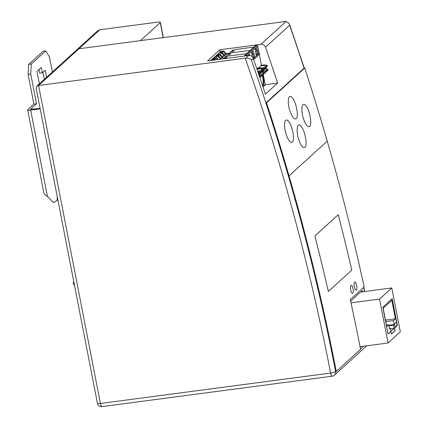 <?xml version="1.0" encoding="UTF-8"?>
<svg xmlns="http://www.w3.org/2000/svg" width="428" height="428" viewBox="0 0 428 428"><rect width="100%" height="100%" fill="white"/><g stroke="black" fill="none" stroke-linecap="round" stroke-linejoin="round"><path stroke-width="0.64" d="M220.243 51.82L219.842 49.76L260.941 44.33A4.141 3.879 47.7 0 1 265.483 47.219A2209.882 2067.936 47.7 0 1 277.633 83.064L265.194 84.712M277.633 83.064L265.387 94.208A2209.882 2067.936 -132.3 0 0 253.232 58.363A4.141 3.879 -132.3 0 0 248.689 55.474L207.596 60.904L219.842 49.76M335.627 371.558A4.141 0.797 169 0 1 330.625 373.061A4.141 1.225 82.5 0 0 332.246 376.185A4.141 4.141 0 0 0 334.493 375.142A4.141 3.879 -132.3 0 0 335.627 371.558A2209.882 2067.936 -132.3 0 0 288.386 176.004L289.034 175.876L327.222 141.138A2210.572 2068.583 -132.3 0 0 304.741 68.063L266.553 102.806A2210.572 2068.583 47.7 0 1 289.034 175.876A2210.229 2068.256 47.7 0 1 336.274 371.429L335.627 371.558A2209.882 2067.936 -132.3 0 0 251.429 60L254.665 57.068L252.777 57.427M97.418 403.283A4.141 4.141 0 0 0 102.03 406.6A4.141 1.225 -97.5 0 1 100.403 403.476A4.141 0.797 169 0 1 97.418 403.283L36.145 88.072L36.755 86.242L38.59 85.472L78.939 48.765A4.141 3.879 -132.3 0 0 76.928 49.691A4.141 3.879 47.7 0 1 78.939 48.765L286.145 21.4L289.328 23.743L289.617 25.263A2209.882 2067.936 47.7 0 1 304.094 68.196L304.741 68.063M248.689 55.474L245.822 58.085C248.449 57.967 250.316 58.604 251.429 60M245.822 58.085L245.217 58.176A2205.741 2064.057 47.7 0 1 330.625 373.061L100.403 403.476L38.59 85.472L245.217 58.176M350.618 301.13L362.345 290.462A2209.882 2067.936 47.7 0 1 362.634 291.789M36.755 86.242L97.648 30.843L99.836 29.757L157.392 22.154A4.141 0.797 169 0 1 160.377 22.347A4.141 0.797 169 0 1 160.233 22.62L163.154 37.643M99.836 29.757L78.939 48.765L140.416 40.644L160.233 22.62M304.094 68.196L265.906 102.934L266.553 102.806M290.612 112.746C286.787 103.662 287.91 92.416 292.169 97.75C296.203 101.869 299.017 116.785 296.203 118.668C294.582 119.69 292.715 117.716 290.612 112.746M292.335 142.187C290.676 143.209 288.798 141.133 286.712 135.954C283.101 126.902 284.342 116.095 288.461 121.333C292.431 125.441 295.133 140.314 292.335 142.187M304.88 147.393C303.158 148.43 301.248 146.242 299.151 140.823C295.646 131.658 296.989 120.99 301.071 126.239C305.057 130.412 307.711 145.493 304.88 147.393M309.631 126.463C307.967 127.485 306.095 125.409 304.008 120.236C300.403 111.189 301.644 100.393 305.763 105.625C309.728 109.728 312.424 124.596 309.631 126.463M356.406 290.093A4.141 1.247 -99.1 0 1 356.182 290.205A4.141 1.247 -99.1 0 1 354.288 286.316A4.141 1.247 -99.1 0 1 354.86 282.025A4.141 1.247 -99.1 0 1 356.685 285.524A4.141 1.247 -99.1 0 1 356.406 290.093M356.155 290.211L356.182 290.205A4.141 1.247 -99.1 0 1 356.155 290.211A4.141 1.247 -99.1 0 1 354.266 286.321A4.141 1.247 -99.1 0 1 354.839 282.031A4.141 1.247 -99.1 0 1 354.849 282.031L354.86 282.025M352.768 293.405A4.141 1.247 -99.1 0 1 352.544 293.517A4.141 1.247 -99.1 0 1 350.65 289.628A4.141 1.247 -99.1 0 1 351.222 285.337A4.141 1.247 -99.1 0 1 353.041 288.836A4.141 1.247 -99.1 0 1 352.768 293.405M352.517 293.522L352.544 293.517A4.141 1.247 -99.1 0 1 352.517 293.522A4.141 1.247 -99.1 0 1 350.623 289.628A4.141 1.247 -99.1 0 1 351.195 285.342A4.141 1.247 -99.1 0 1 351.211 285.337L351.222 285.337M314.874 235.989L314.874 235.989A2210.572 2068.583 47.7 0 1 328.346 291.463L328.346 291.463A2210.229 2068.256 -132.3 0 0 314.869 235.983L338.286 214.679A2210.229 2068.256 47.7 0 1 351.763 270.159L328.346 291.463L351.763 270.159A2210.572 2068.583 -132.3 0 0 338.291 214.685L314.874 235.989M336.274 371.429L360.553 349.339A2210.229 2068.256 -132.3 0 0 350.286 299.589L364.191 286.937A2210.229 2068.256 -132.3 0 0 327.222 141.138L289.034 175.876L288.386 176.004M395.14 327.276L394.466 323.819L396.414 322.049L397.082 325.505L395.14 327.276L394.461 323.819L396.408 322.049M391.818 300.386L395.386 318.753L393.407 320.551L394.183 324.547L393.46 325.2L394.081 328.394L390.839 331.342L390.218 328.148L389.496 328.806L388.72 324.815L386.741 326.618L383.172 308.256L391.818 300.386M385.468 320.064L395.386 318.753M385.756 321.562L393.407 320.551M388.806 325.253L394.183 324.547M388.913 325.799L393.46 325.2M390.363 328.886L394.081 328.394M389.389 328.26L390.218 328.148M386.447 325.114L388.72 324.815M392.182 298.696L382.814 307.218L388.036 334.097L390.919 331.47L391.438 334.134L395.039 330.855L394.525 328.196L397.403 325.574L392.182 298.696M388.003 333.92L390.919 331.47M391.406 333.963L395.039 330.855M394.776 330.892L394.525 328.196M394.263 328.228L397.403 325.574M397.141 325.606L391.952 298.905M400.319 331.844L391.786 287.937L379.534 299.081L388.073 342.989L400.319 331.844M391.786 287.937L360.59 292.062M388.073 342.989L360.039 346.691M379.534 299.081L350.992 302.853M253.681 59.653L259.609 54.26A0.551 0.519 -132.3 0 0 259.133 53.318L257.736 46.133A0.829 0.776 -132.3 0 0 256.795 45.438L255.484 45.609L244.677 55.442L245.988 55.271A0.829 0.776 -132.3 0 1 246.838 55.72M221.725 52.601L222.383 52.007L220.655 52.232L219.997 52.831M215.38 59.615L215.177 58.561L214.519 59.16A0.829 0.776 47.7 0 1 215.263 59.471L215.573 59.85M220.431 58.09L222.699 57.791A0.829 0.776 47.7 0 1 221.945 57.48L220.019 55.142A0.829 0.776 47.7 0 0 219.259 54.832L216.766 55.164A0.829 0.776 47.7 0 0 216.161 55.651L215.985 56.164M229.676 53.115L226.054 53.596M264.9 65.35A0.829 0.776 47.7 0 0 264.274 65.174L264.6 64.879L261.984 65.222A0.551 0.519 -132.3 0 1 261.353 64.762L259.357 54.484M264.6 64.879A0.829 0.776 47.7 0 1 265.424 65.281M265.922 67.554L266.179 68.855M262.851 86.574L265.183 84.455L263.257 74.547M265.183 84.455A0.829 0.776 47.7 0 1 264.953 85.172L262.979 86.964M222.699 57.791L223.277 57.266A0.829 0.776 47.7 0 1 222.523 56.956L220.597 54.618A0.829 0.776 47.7 0 0 219.837 54.308L217.344 54.64A0.829 0.776 47.7 0 0 216.937 54.827L216.365 55.351M222.383 52.007L222.587 53.061M231.43 51.649L232.463 50.194L234.309 49.953M263.691 69.315L264.087 69.17A0.69 0.647 -132.3 0 0 264.279 69.047L267.093 66.495A0.69 0.647 -132.3 0 0 267.281 65.896L267.222 65.591A0.551 0.519 -132.3 0 0 266.596 65.126L260.839 65.885L258.368 68.138M264.927 68.464A0.829 0.776 -132.3 0 0 265.526 68.796L267.35 68.962L264.541 71.519A0.69 0.647 -132.3 0 1 265.178 72.097L265.237 72.407A0.551 0.519 -132.3 0 1 264.82 73.006L264.434 73.054M265.087 72.883L267.896 70.326A0.551 0.519 -132.3 0 0 268.051 69.85L267.992 69.545A0.69 0.647 -132.3 0 0 267.35 68.962M217.82 54.575L218.039 53.949A0.829 0.776 47.7 0 1 218.237 53.644L218.815 53.12A0.829 0.776 47.7 0 1 219.216 52.933L221.709 52.607A0.829 0.776 47.7 0 1 222.469 52.917L224.395 55.255A0.829 0.776 47.7 0 0 225.149 55.56L224.577 56.084A0.829 0.776 47.7 0 1 223.817 55.779L221.891 53.441L222.469 52.917M218.237 53.644A0.829 0.776 47.7 0 1 218.638 53.457L219.216 52.933M265.788 68.822L265.601 67.849M264.274 65.174L261.658 65.521A0.551 0.519 -132.3 0 1 261.032 65.056L261.134 65.586L258.346 68.127M257.03 69.352L262.99 68.405A0.551 0.519 -132.3 0 1 263.621 68.865L263.68 69.176A0.69 0.647 -132.3 0 1 263.488 69.769L260.679 72.327A0.69 0.647 -132.3 0 1 260.481 72.444L260.09 72.594M224.031 54.816L226.305 54.511A0.829 0.776 47.7 0 1 225.545 54.206L223.619 51.868A0.829 0.776 47.7 0 0 222.865 51.558L220.367 51.884A0.829 0.776 47.7 0 0 219.767 52.377L219.591 52.885M219.965 52.072L220.543 51.547A0.829 0.776 47.7 0 1 220.944 51.36L223.437 51.034A0.829 0.776 47.7 0 1 224.197 51.339L226.123 53.682A0.829 0.776 47.7 0 0 226.883 53.987L226.305 54.511M221.891 53.441A0.829 0.776 47.7 0 0 221.132 53.131L218.638 53.457M259.042 73.814L259.357 75.446M218.986 56.336L218.778 55.282L217.055 55.512L216.397 56.111M255.96 47.904A3.799 1.124 82.5 0 0 255.682 52.467L256.286 55.592L258.271 53.789L257.661 50.665A3.799 1.124 82.5 0 0 255.981 47.883A3.799 1.124 82.5 0 0 255.96 47.904M210.844 60.476A0.829 0.776 47.7 0 1 211.031 60.198L211.609 59.674A0.829 0.776 47.7 0 1 212.01 59.487L214.503 59.16L213.93 59.685A0.829 0.776 47.7 0 1 214.663 59.968M218.778 55.282L218.12 55.881A0.829 0.776 47.7 0 1 218.863 56.191L220.789 58.529A0.829 0.776 47.7 0 0 221.549 58.839L221.265 59.096M253.868 47.085L234.844 49.595A6.907 2.044 82.5 0 0 234.458 49.792A6.907 2.044 82.5 0 0 233.763 51.339L230.772 51.735L229.462 53.393M222.073 56.416L224.577 56.084M255.489 51.06L256.613 50.916L257.217 54.04L258.271 53.789M256.019 54.201L257.217 54.04M261.321 71.743A0.829 0.776 -132.3 0 0 261.92 72.075L263.75 72.241A0.69 0.647 -132.3 0 1 264.386 72.819L264.445 73.124A0.551 0.519 -132.3 0 1 264.295 73.605L261.487 76.157A0.551 0.519 -132.3 0 1 261.219 76.286L260.829 76.334M220.383 59.214A0.829 0.776 47.7 0 1 220.217 59.053L218.291 56.715L218.863 56.191M227.824 54.928L228.862 53.473L230.708 53.227M252.285 56.801L252.076 55.742A3.799 1.124 82.5 0 1 252.354 51.183A3.799 1.124 82.5 0 1 252.381 51.162A3.799 1.124 82.5 0 1 254.061 53.939L254.665 57.068M212.384 59.438L212.561 58.93A0.829 0.776 47.7 0 1 212.759 58.625L213.337 58.101A0.829 0.776 47.7 0 1 213.738 57.914L216.236 57.587A0.829 0.776 47.7 0 1 216.991 57.898L218.301 59.487M217.392 59.61L216.413 58.422L216.991 57.898M260.673 68.448L261.321 67.859L258.705 68.207A0.551 0.519 -132.3 0 1 258.079 67.742L257.426 68.336A0.551 0.519 -132.3 0 0 258.057 68.796L260.673 68.448A0.829 0.776 47.7 0 1 261.294 68.63M262.803 71.364L264.541 71.519M258.667 74.156L259.887 73.049A0.69 0.647 -132.3 0 0 260.074 72.45L258.56 73.83M267.222 65.591L264.472 68.453A0.69 0.647 -132.3 0 1 264.279 69.047M264.413 68.148A0.551 0.519 -132.3 0 0 263.787 67.683L261.797 67.945M261.321 67.859A0.829 0.776 47.7 0 1 262.246 68.501M262.648 70.54L262.963 72.166M261.995 71.128L262.187 72.097M257.426 68.336L257.533 68.865L257.019 69.331M246.662 53.639L227.643 56.154A6.907 2.044 82.5 0 0 227.252 56.346A6.907 2.044 82.5 0 0 226.556 57.898L223.566 58.294L223.116 58.855M212.759 58.625A0.829 0.776 47.7 0 1 213.165 58.438L215.659 58.112A0.829 0.776 47.7 0 1 216.413 58.422M213.93 59.685L211.432 60.016L212.01 59.487M211.031 60.198A0.829 0.776 47.7 0 1 211.432 60.016M259.202 74.638L260.941 74.793A0.69 0.647 -132.3 0 1 261.578 75.376L261.636 75.681A0.551 0.519 -132.3 0 1 261.487 76.157M263.621 68.865L260.807 71.422A0.551 0.519 -132.3 0 0 260.181 70.962L258.196 71.225M260.679 72.327A0.69 0.647 -132.3 0 0 260.866 71.727L260.807 71.422M253.617 57.32L253.007 54.19A3.247 0.958 82.5 0 0 252.022 51.836M259.85 77.645L260.695 76.879A0.551 0.519 -132.3 0 0 260.845 76.403L259.764 77.388M250.268 50.36L231.243 52.874A6.907 2.044 82.5 0 0 230.853 53.067A6.907 2.044 82.5 0 0 230.157 54.618L227.166 55.014L225.861 56.673M214.214 57.855L214.433 57.224A0.829 0.776 47.7 0 1 214.637 56.924L215.209 56.4A0.829 0.776 47.7 0 1 215.61 56.212L218.109 55.881L217.531 56.405A0.829 0.776 47.7 0 1 218.291 56.715M214.637 56.924A0.829 0.776 47.7 0 1 215.038 56.737L215.61 56.212M215.177 58.561L213.454 58.786L212.796 59.385M217.531 56.405L215.038 56.737M260.845 76.403L260.786 76.098A0.69 0.647 -132.3 0 0 260.144 75.515L259.368 76.221M224.224 58.203L225.256 56.753L227.102 56.507M244.784 55.988L244.677 55.442M249.968 55.512A3.799 1.124 82.5 0 0 248.775 54.442A3.799 1.124 82.5 0 0 248.754 54.458A3.799 1.124 82.5 0 0 248.331 55.522M248.721 55.469A3.247 0.958 82.5 0 0 248.422 55.116M259.133 53.318L253.317 58.609M257.715 71.139A0.829 0.776 47.7 0 1 258.646 71.781M259.101 75.424L260.144 75.515M257.891 71.877L259.389 71.679A0.551 0.519 -132.3 0 1 260.015 72.145L260.074 72.45M257.661 50.665L256.613 50.916A3.247 0.958 82.5 0 0 255.623 48.562M39.397 83.835L36.979 71.39L41.302 67.458L42.34 72.781L45.218 70.16L46.604 77.281M52.366 72.038L49.434 56.935L45.721 50.916L43.105 51.264L28.692 64.371L31.308 64.023L45.721 50.916M31.308 64.023L30.698 73.974L36.492 103.779L30.393 109.375L40.077 108.289M40.184 108.84L30.666 110.098A4.141 0.797 169 0 1 27.681 109.905L43.656 192.049C43.998 193.825 45.266 195.291 47.449 196.447L53.564 202.685L57.063 200.395L57.298 196.885M57.801 199.48L57.063 200.395M27.681 109.905A4.141 0.797 169 0 1 27.825 109.632L33.876 104.127L28.082 74.322L28.692 64.371M36.492 103.779L33.876 104.127M30.698 73.974L28.082 74.322M44.325 79.357L42.939 72.236M42.34 72.781L39.724 73.129L39.023 69.534M73.953 282.555L73.209 282.651L73.857 282.063M74.584 285.802A7.645 7.153 47.7 0 1 73.209 282.651M363.629 287.45A2209.882 2067.936 47.7 0 1 364.517 291.543M286.145 21.4L260.941 44.33M265.483 47.219L289.617 25.263M363.452 346.241L360.478 348.948M221.945 57.48L222.523 56.956M216.766 55.164L217.344 54.64M220.367 51.884L220.944 51.36M222.865 51.558L223.437 51.034M223.619 51.868L224.197 51.339M225.545 54.206L226.123 53.682M223.817 55.779L224.395 55.255M261.353 64.762L261.032 65.056M261.984 65.222L261.658 65.521M214.722 59.963L215.263 59.471M221.132 53.131L221.709 52.607M220.019 55.142L220.597 54.618M219.259 54.832L219.837 54.308M265.526 68.796L262.792 71.283M232.629 51.488L232.399 50.29M220.217 59.053L220.789 58.529M262.3 84.921A5.527 1.632 82.5 0 0 262.428 84.83A5.527 1.632 82.5 0 0 262.567 84.669A5.527 1.632 82.5 0 0 262.086 75.612M262.471 85.439A6.078 1.798 82.5 0 0 263.054 85.29A6.078 1.798 82.5 0 0 263.857 81.004A6.078 1.798 82.5 0 0 262.653 75.098M256.795 45.438L245.988 55.271M258.705 68.207L258.057 68.796M268.051 69.85L265.237 72.407M267.992 69.545L265.178 72.097M267.281 65.896L264.472 68.453M266.596 65.126L263.787 67.683M261.92 72.075L259.186 74.563M263.75 72.241L260.941 74.793M262.99 68.405L260.181 70.962M263.68 69.176L260.866 71.727M251.883 54.34L254.061 53.939M229.028 54.768L228.793 53.57M260.786 76.098L259.673 77.11M213.165 58.438L213.738 57.914M257.736 46.133L247.261 55.661M225.428 58.048L225.192 56.844M259.973 77.538A6.078 1.798 82.5 0 0 259.989 78.051M264.445 73.124L261.636 75.681M215.659 58.112L216.236 57.587M264.386 72.819L261.578 75.376M260.015 72.145L258.464 73.557M259.389 71.679L258.196 72.771M47.449 196.447L30.666 110.098M364.715 291.516L363.8 287.295M304.313 68.148L289.328 23.743M366.737 345.808L334.493 375.142M332.246 376.185L102.03 406.6M160.377 22.347L163.346 37.616M259.999 77.511L260.021 78.142"/></g></svg>
